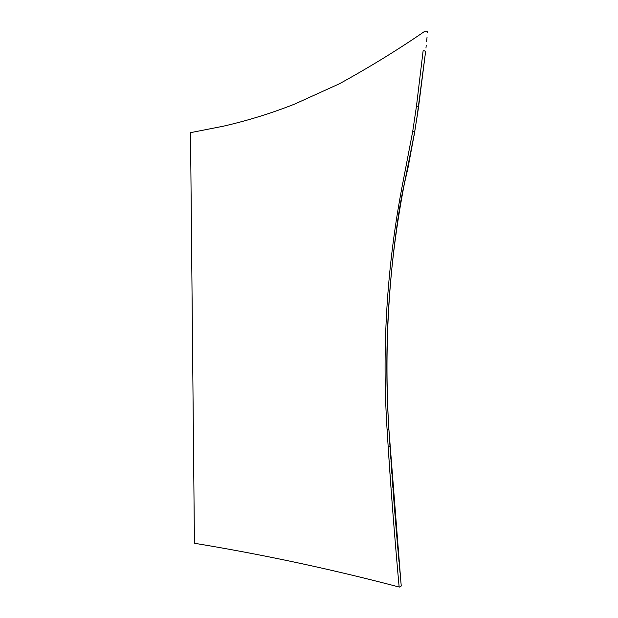 <?xml version="1.0" encoding="UTF-8"?>
<svg xmlns="http://www.w3.org/2000/svg" width="618" height="618" viewBox="0 0 618 618"><rect width="100%" height="100%" fill="white"/><g stroke="black" fill="none" stroke-linecap="round" stroke-linejoin="round"><path stroke-width="0.93" d="M416.686 119.405L425.508 52.291A1.638 1.344 -173.9 0 0 423.106 50.9A1.638 1.344 -173.9 0 1 425.508 52.291L418.533 107.184L414.06 135.69M425.956 48.05L426.211 45.562L425.956 48.05M401.167 584.898L401.121 584.389M401.09 584.056L400.989 582.983L401.09 584.056M400.858 581.592L400.788 580.85L400.858 581.592M400.495 577.76L400.248 575.08L400.495 577.76M400.016 572.647L399.684 569.016L400.016 572.647M398.78 559.074L398.332 554.052L398.78 559.074M397.946 549.75L397.505 544.713L397.946 549.75M396.795 536.424L396.686 535.118L396.795 536.424M396.517 533.156L390.004 446.544L400.85 581.492L388.884 429.247L390.004 446.544L388.166 446.683L390.004 446.544L396.517 533.156M390.36 451.92L390.406 452.646M400.626 579.159L400.472 577.529L400.626 579.159M399.035 561.909L397.529 544.937L399.035 561.909M397.521 544.837L396.71 535.381L397.521 544.837M396.679 535.064L396.586 533.967L396.679 535.064M396.571 533.72L396.478 532.646L396.571 533.72M396.115 528.32L395.775 524.211L396.115 528.32M395.705 523.423L395.636 522.504L395.705 523.423M394.825 512.546L394.686 510.816L394.825 512.546M393.929 501.175L393.882 500.595L393.929 501.175M393.805 499.576L393.697 498.208L393.805 499.576M393.311 493.087L393.156 491.055L393.311 493.087M392.894 487.625L392.762 485.794L392.894 487.625M392.731 485.424L392.631 484.079L392.731 485.424M392.584 483.438L392.53 482.735L392.584 483.438M392.16 477.683L392.198 478.201M392.09 476.632L392.036 475.891L392.09 476.632M391.905 474.091L391.827 473.094L391.905 474.091M391.827 472.994L391.766 472.144L391.827 472.994M391.712 471.38L391.611 469.974L391.712 471.38M391.495 468.421L391.472 468.027L391.495 468.421M391.41 467.138L391.341 466.181L391.41 467.138M391.294 465.539L391.202 464.157L391.294 465.539M391.055 462.086L391.009 461.368L391.055 462.086M390.792 458.309L390.537 454.601L390.792 458.309M416.694 119.359L418.533 107.184A1.638 0.641 -171.7 0 0 416.455 106.265L412.747 131.232L414.686 131.912L408.073 167.493L404.945 181.221L403.206 180.889L412.747 131.232L403.206 180.889C387.131 262.959 381.746 345.786 387.069 429.379L388.166 446.683C392.391 513.357 399.112 587.247 399.174 587.015C399.467 590.885 392.87 519.367 388.544 452.059C392.87 519.367 399.467 590.885 399.174 587.015C399.112 587.247 392.391 513.357 388.166 446.683L387.069 429.379L388.884 429.247C384.836 363.075 387.277 297.158 396.192 231.495C398.819 211.371 401.731 194.616 404.945 181.221L404.867 181.182C388.822 263.121 383.5 345.81 388.884 429.247L387.069 429.379C381.746 345.786 387.131 262.959 403.206 180.889L404.867 181.182C388.822 263.121 383.5 345.81 388.884 429.247M423.106 50.9L416.455 106.265L423.106 50.9M425.508 52.291L418.533 107.184L414.686 131.912L404.867 181.182M418.533 107.184A1.638 0.641 -171.7 0 0 416.455 106.265L412.747 131.232L414.686 131.912M426.598 41.777L427.038 37.319M392.245 478.765L392.275 479.274M393.033 489.456L393.898 500.773M393.898 500.812L394.122 503.685M394.222 504.945L394.338 506.428M394.346 506.513L394.438 507.664M394.578 509.433L395.103 516.045M396.007 527.054L396.146 528.699M396.331 530.893L396.37 531.418M396.555 533.589L396.625 534.439M396.91 537.768L397.104 539.985M399.583 567.942L399.877 571.117M400.14 573.975L400.479 577.621M400.588 578.718L400.649 579.445M400.92 582.287L401.043 583.539M401.206 585.308C401.275 586.374 400.595 586.953 399.174 587.046C331.611 569.232 263.368 554.64 194.431 543.261L190.522 132.654L223.407 126.188C247.741 120.603 271.526 113.218 294.747 104.04L339.344 83.809C369.888 66.991 398.425 49.448 424.96 31.163C426.837 31.124 427.679 31.634 427.478 32.684M190.522 133.156L190.645 145.786M194.299 529.495L194.431 543.261"/></g></svg>
